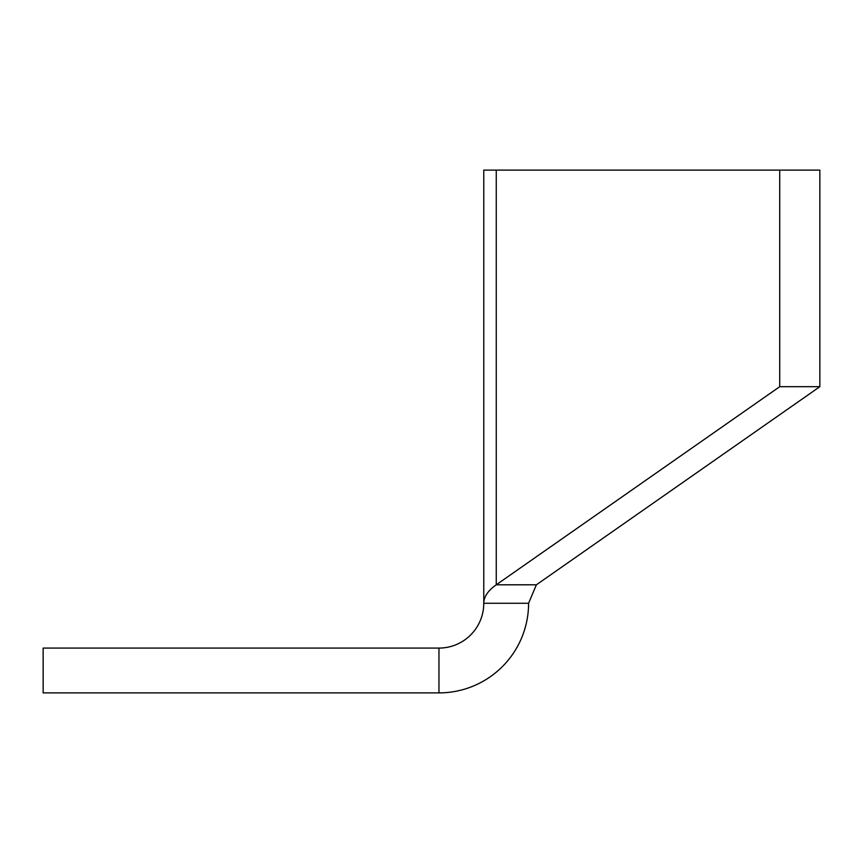 <?xml version="1.0" encoding="UTF-8"?>
<svg xmlns="http://www.w3.org/2000/svg" width="863" height="863" viewBox="0 0 863 863"><rect width="100%" height="100%" fill="white"/><g stroke="black" fill="none" stroke-linecap="round" stroke-linejoin="round"><path stroke-width="1.29" d="M819.85 386.689L779.721 386.689L779.721 170.108L819.85 170.108L819.85 386.689L536.387 584.801L528.588 603.269A89.623 89.623 0 0 1 438.965 692.892L438.965 648.081L43.15 648.081L43.15 692.892L438.965 692.892M528.588 603.269L483.776 603.269L483.776 170.108L779.721 170.108M536.387 584.801L496.257 584.801C488.005 590.626 483.841 596.775 483.776 603.269A44.811 44.811 0 0 1 438.965 648.081M779.721 386.689L496.257 584.801L496.257 170.108"/></g></svg>
